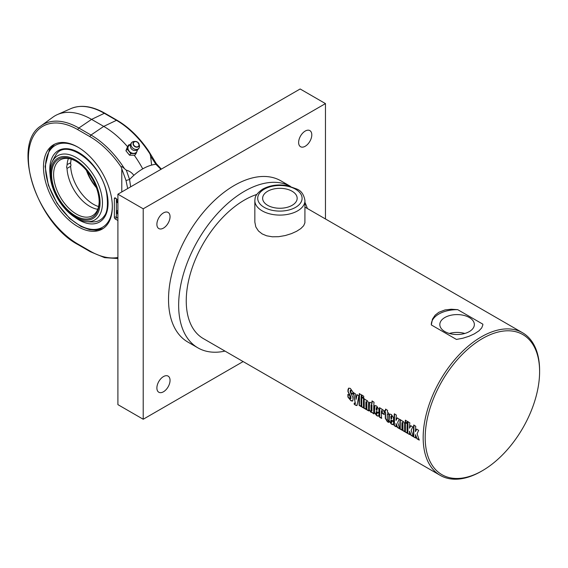 <?xml version="1.0" encoding="UTF-8"?>
<svg xmlns="http://www.w3.org/2000/svg" width="568" height="568" viewBox="0 0 568 568"><rect width="100%" height="100%" fill="white"/><g stroke="black" fill="none" stroke-linecap="round" stroke-linejoin="round"><path stroke-width="0.85" d="M170.045 380.375A9.308 5.375 -60 0 1 165.984 389.747A9.308 5.375 -60 0 1 158.813 392.24A9.308 5.375 -60 0 1 158.813 381.49A9.308 5.375 -60 0 1 168.121 376.115A9.308 5.375 -60 0 1 170.045 380.375M170.045 216.706A9.308 5.375 -60 0 1 165.984 226.071A9.308 5.375 -60 0 1 158.813 228.563A9.308 5.375 -60 0 1 158.813 217.814A9.308 5.375 -60 0 1 168.121 212.439A9.308 5.375 -60 0 1 170.045 216.706M311.796 134.864A9.308 5.375 -60 0 1 307.728 144.229A9.308 5.375 -60 0 1 300.557 146.729A9.308 5.375 -60 0 1 300.557 135.979A9.308 5.375 -60 0 1 309.865 130.604A9.308 5.375 -60 0 1 311.796 134.864M243.132 361.567L143.214 419.248L143.214 208.811L325.464 103.596L325.464 218.964M197.927 347.872A93.074 53.733 120 0 1 183.663 273.293A93.074 53.733 120 0 1 244.467 191.274A93.074 53.733 120 0 1 290.489 186.382L280.876 180.823A93.074 53.733 120 0 0 234.343 185.431A93.074 53.733 120 0 0 173.538 267.443A93.074 53.733 120 0 0 187.802 342.021L197.927 347.872A93.074 53.733 120 0 0 224.999 351.095M143.214 419.248L117.903 404.636L117.903 194.199L300.152 88.977L325.464 103.596M117.903 194.199L143.214 208.811M267.691 205.339A17.267 9.968 180 0 1 262.636 198.289A17.267 9.968 180 0 1 279.903 188.32A17.267 9.968 180 0 1 297.163 198.289A17.267 9.968 180 0 1 286.506 207.498A17.267 9.968 180 0 1 267.691 205.339M304.959 200.625C303.958 194.725 301.345 190.891 297.107 189.137L287.422 185.651C278.107 184.067 269.828 185.253 262.586 189.201C254.194 195.271 255.288 197.934 254.84 200.625A25.056 14.47 0 0 0 262.182 210.856A25.056 14.47 0 0 0 289.488 213.994A25.056 14.47 0 0 0 304.959 200.625L304.902 222.855L303.66 225.723L300.841 228.577L296.61 231.29L291.462 233.618L285.313 235.535L278.682 236.686L272.37 236.799L266.633 235.798L262.182 233.924L258.433 230.963L255.82 226.93L254.84 222.067M464.809 333.466A17.267 9.968 0 0 0 449.359 333.466M444.872 331.598A17.267 9.968 180 0 1 439.817 324.555A17.267 9.968 180 0 1 457.084 314.587A17.267 9.968 180 0 1 474.351 324.555A17.267 9.968 180 0 1 463.687 333.764A17.267 9.968 180 0 1 444.872 331.598M415.79 437.871L413.582 436.842A82.332 47.535 -60 0 1 413.724 425.084L415.733 426.248A82.332 47.535 120 0 0 415.456 431.637L416.791 429.053M413.781 436.707L413.923 424.992M419.383 439.944L417.019 438.574L415.449 434.669A82.332 47.535 120 0 0 415.591 438.006L413.582 436.842M415.456 431.637L416.592 429.152L418.68 430.352L417.082 433.725L419.184 440.079L416.82 438.709L415.449 434.669M409.862 434.442L407.646 433.42A82.332 47.535 -60 0 1 407.788 421.662L409.805 422.819A82.332 47.535 120 0 0 409.521 428.208L410.863 425.624M407.852 433.285L407.994 421.57M413.454 436.515L411.09 435.152L409.521 431.247A82.332 47.535 120 0 0 409.656 434.577L407.646 433.42M409.521 428.208L410.657 425.723L412.744 426.93L411.154 430.295L413.248 436.65L410.884 435.287L409.521 431.247M407.419 423.082L405.41 421.917L405.538 420.15M407.348 421.406A82.332 47.535 120 0 0 407.22 423.174L405.211 422.017A82.332 47.535 -60 0 1 405.339 420.242L407.348 421.406M407.412 433.029L405.396 431.865L405.375 422.457M407.185 423.721A82.332 47.535 120 0 0 407.206 433.164L405.197 432A82.332 47.535 -60 0 1 405.176 422.556L407.185 423.721M402.286 430.068L400.27 428.911L400.255 419.496M404.991 431.637L402.982 430.473L402.875 422.968L402.549 422.329L401.974 422.656A82.332 47.535 120 0 0 402.08 430.203L400.071 429.039A82.332 47.535 -60 0 1 400.05 419.603L402.059 420.76A82.332 47.535 120 0 0 402.045 421.087L403.315 421.413L404.707 423.643A82.332 47.535 120 0 0 404.792 431.765L402.783 430.608A82.332 47.535 -60 0 1 402.669 423.075L402.343 422.436L401.974 422.656M396.379 426.66L394.171 425.631A82.332 47.535 -60 0 1 394.313 413.873L396.322 415.038A82.332 47.535 120 0 0 396.038 420.426L397.38 417.842M394.37 425.503L394.511 413.781M399.971 428.733L397.607 427.37L396.038 423.465A82.332 47.535 120 0 0 396.18 426.795L394.171 425.631M396.038 420.426L397.181 417.941L399.261 419.149L397.671 422.514L399.773 428.868L397.408 427.505L396.038 423.465M376.229 407.81L376.79 407.426L376.428 407.703L376.79 407.426L377.109 408.094A82.048 47.371 -60 0 0 377.067 410.281L376.861 410.401A82.332 47.535 -60 0 1 376.911 408.2L376.591 407.533L376.229 407.81A82.332 47.535 120 0 0 376.179 410.004L376.861 410.401M378.714 416.053L376.875 415.513L374.426 412.24L374.83 405.524M379.083 412.851L376.186 411.417A82.332 47.535 120 0 0 376.243 413.589L376.605 414.257L377.124 413.859L377.074 411.992M376.605 414.257L376.925 413.98A82.332 47.535 -60 0 1 376.868 412.112L378.884 413.277A82.332 47.535 120 0 0 378.934 415.158L378.316 416.23L376.669 415.648L374.227 412.368A82.332 47.535 -60 0 1 374.213 406.709L374.766 405.552L376.648 406.014L378.92 409.35A82.332 47.535 120 0 0 378.877 412.971L376.186 411.417M352.7 400.951L350.74 400.412L348.149 396.933L348.092 394.313M353.019 394.071L351.003 392.907L350.79 390.138L350.151 391.522L350.839 393.503C352.451 396.166 353.154 397.77 352.962 398.303A82.332 47.535 120 0 0 353.005 399.773L352.536 401.065L350.953 400.774L347.943 397.06A82.332 47.535 -60 0 1 347.893 394.426L349.909 395.591A82.332 47.535 120 0 0 349.966 398.239L350.783 398.715A82.332 47.535 -60 0 1 350.747 397.344L349.994 395.442C348.361 392.744 347.687 391.21 347.964 390.841A82.332 47.535 -60 0 1 348.028 389.492L348.681 388.143L350.357 388.398L352.913 392.097A82.332 47.535 120 0 0 352.813 394.178L350.797 393.013A82.332 47.535 -60 0 1 350.903 390.791L350.591 390.237L350.151 390.72M350.399 398.871L350.988 398.587L350.598 398.743L350.946 397.224L350.2 395.321C348.567 392.63 347.886 391.103 348.163 390.741L348.787 388.1M356.988 405.46L354.283 404.43A82.332 47.535 -60 0 1 354.183 403.223L355.305 403.301L353.367 392.651L355.383 393.809L356.086 399.347L357.08 394.575M355.298 403.557L353.573 392.552M354.482 404.295L354.382 403.088M356.086 399.347L356.881 394.675L358.841 395.811L357.116 405.197L356.406 405.566L354.283 404.43M355.433 403.55L355.504 403.166M361.376 406.454L359.359 405.289L359.501 393.574M361.312 394.824A82.332 47.535 120 0 0 361.17 406.581L359.161 405.424A82.332 47.535 -60 0 1 359.303 393.667L361.312 394.824M363.804 407.852L361.795 406.695L361.773 397.28M363.584 398.544A82.332 47.535 120 0 0 363.605 407.987L361.589 406.823A82.332 47.535 -60 0 1 361.567 397.387L363.584 398.544M363.818 397.905L361.802 396.741L361.937 394.973M363.747 396.23A82.332 47.535 120 0 0 363.612 398.005L361.603 396.84A82.332 47.535 -60 0 1 361.731 395.065L363.747 396.23M366.225 409.251L364.216 408.094L364.195 398.679M368.937 410.82L366.928 409.656L366.814 402.151L366.488 401.512L365.92 401.839A82.332 47.535 120 0 0 366.026 409.386L364.017 408.222A82.332 47.535 -60 0 1 363.996 398.786L366.005 399.943A82.332 47.535 120 0 0 365.991 400.27L367.255 400.596L368.646 402.826A82.332 47.535 120 0 0 368.731 410.948L366.722 409.791A82.332 47.535 -60 0 1 366.616 402.258L366.289 401.619L365.92 401.839M371.451 411.267L371.983 410.92A82.048 47.371 -60 0 1 371.969 405.069L371.635 404.451L371.067 404.792A82.332 47.535 120 0 0 371.081 410.643L371.777 411.047A82.332 47.535 -60 0 1 371.763 405.183L371.436 404.558L371.067 404.792M374.085 413.788L372.367 412.503L371.018 412.389L369.086 409.819A82.332 47.535 -60 0 1 369.079 403.039L369.953 402.279L372.033 403.507L372.21 400.909M372.367 412.503L371.224 412.254L369.285 409.691L369.534 402.307M371.834 403.607A82.332 47.535 -60 0 1 372.012 401.001L374.021 402.165A82.332 47.535 120 0 0 373.879 413.923L372.168 412.631M381.746 418.211L379.736 417.054L379.715 407.646M384.302 414.342L382.285 413.177L382.335 411.111L382.001 410.472L381.44 410.799A82.332 47.535 120 0 0 381.547 418.346L379.538 417.189A82.332 47.535 -60 0 1 379.516 407.746L381.526 408.903A82.332 47.535 120 0 0 381.511 409.23L382.768 409.549L384.167 411.779A82.332 47.535 120 0 0 384.096 414.455L382.086 413.291A82.332 47.535 -60 0 1 382.129 411.218L381.803 410.579L381.44 410.799M388.647 414.271L387.362 413.752A82.332 47.535 120 0 0 387.34 419.518L388.526 420.874A82.332 47.535 120 0 0 388.611 422.429L387.34 421.69L385.324 418.375A82.332 47.535 -60 0 1 385.345 412.588L384.451 412.07A82.332 47.535 -60 0 1 384.522 410.636L385.416 411.154A82.332 47.535 -60 0 1 385.551 409.173L387.568 410.337A82.332 47.535 120 0 0 387.433 412.311L388.519 412.943A82.332 47.535 120 0 0 388.448 414.377L387.362 413.752M385.416 411.154L385.757 409.081M388.81 422.294L387.539 421.555L385.53 418.247L385.551 412.482L384.657 411.963L384.721 410.536M390.898 416.28L391.459 415.897L391.096 416.174L391.459 415.897L391.778 416.564A82.048 47.371 -60 0 0 391.735 418.751L391.537 418.865A82.332 47.535 -60 0 1 391.579 416.671L391.26 416.003L390.898 416.28A82.332 47.535 120 0 0 390.848 418.474L391.537 418.865M393.383 424.523L391.544 423.984L389.101 420.71L389.499 413.994M393.752 421.321L390.855 419.887A82.332 47.535 120 0 0 390.912 422.06L391.274 422.727L391.792 422.322L391.743 420.462M391.274 422.727L391.593 422.45A82.332 47.535 -60 0 1 391.544 420.583L393.553 421.747A82.332 47.535 120 0 0 393.603 423.629L392.985 424.701L391.345 424.118L388.895 420.838A82.332 47.535 -60 0 1 388.881 415.18L389.435 414.022L391.316 414.484L393.589 417.814A82.332 47.535 120 0 0 393.546 421.442L390.855 419.887M256.8 194.448A82.332 47.535 120 0 0 244.467 200.042A82.332 47.535 120 0 0 190.678 272.597A82.332 47.535 120 0 0 203.301 338.571L440.214 475.352A82.332 47.535 120 0 0 481.387 471.277L482.395 470.687A80.897 46.711 -60 0 1 425.191 437.665A80.897 46.711 -60 0 1 482.395 338.578A80.897 46.711 -60 0 1 539.6 371.607A80.897 46.711 -60 0 1 482.395 470.687M438.858 312.279L445.028 309.929L451.304 309.233L457.737 309.674L482.85 324.172L482.828 324.995L481.707 327.921L478.973 330.825L474.365 333.849L469.14 336.235L462.863 338.23L456.423 339.43L431.318 324.931L432.461 319.117L435.195 315.119L438.858 312.279M539.6 371.607L539.6 370.442A82.332 47.535 120 0 0 522.546 332.749A82.332 47.535 120 0 0 481.38 336.831A82.332 47.535 120 0 0 427.597 409.379A82.332 47.535 120 0 0 440.214 475.352M431.311 324.463L431.311 324.505A25.773 14.882 180 0 1 457.737 309.674M307.331 208.491A93.074 53.733 120 0 0 304.959 202.421M128.851 144.776L127.601 146.43L125.926 150.768L129.511 155.185L134.779 155.263L136.029 153.616L130.761 153.537L127.168 149.114L128.851 144.776L130.463 144.627M137.712 149.27L137.03 151.223A5.013 3.976 -142.9 0 1 133.558 153.36A5.013 3.976 -142.9 0 1 129.128 151.109A5.013 3.976 -142.9 0 1 128.176 146.729A5.013 3.976 -142.9 0 1 130.434 144.748M137.264 149.909A5.013 3.976 -142.9 0 1 137.03 151.223L136.029 153.616M125.926 150.768L127.168 149.114M129.511 155.185L130.761 153.537M131.222 143.406A4.572 3.628 -142.9 0 1 132.259 142.078A4.572 3.628 -142.9 0 1 134.211 141.468L135.369 141.432A3.301 2.62 37.1 0 0 133.203 142.838A3.301 2.62 37.1 0 0 136.008 147.112A3.301 2.62 37.1 0 0 139.11 144.258A3.301 2.62 37.1 0 0 135.369 141.432L137.747 142.263L139.394 145.38A4.572 3.628 -142.9 0 1 139.338 147.424A4.572 3.628 -142.9 0 1 133.984 148.915A4.572 3.628 -142.9 0 1 131.222 143.406M139.338 147.424A4.651 4.651 0 0 1 133.43 150.279A3.791 3.01 -142.9 0 1 131.13 148.532A4.651 4.651 0 0 1 132.259 142.078M117.903 258.525L104.597 257.652L90.362 251.738L78.207 244.723A1.434 0.824 -60 0 1 77.915 244.062A70.02 40.427 60 0 1 28.4 158.309A70.02 40.427 60 0 1 77.915 129.717A1.434 0.824 120 0 1 78.838 128.02L91.583 119.379L104.327 113.309A1.434 0.824 -60 0 1 104.952 113.281C92.215 106.046 80.855 104.491 70.879 108.609A71.447 41.251 60 0 1 104.327 113.309L116.475 120.324L103.731 126.394L90.986 135.035L78.838 128.02A71.447 41.251 -120 0 0 40.974 125.876L52.881 117.186A73.023 42.16 60 0 1 57.396 114.58A73.023 42.16 60 0 1 91.583 119.379L103.731 126.394A74.458 42.99 60 0 1 127.502 146.665M130.647 186.844L129.575 179.502L126.33 170.201L124.513 168.71A72.882 42.075 -120 0 0 90.986 135.035A1.434 0.824 120 0 0 90.063 136.732A71.454 41.251 60 0 1 121.133 167.013C121.133 166.09 122.262 166.658 124.513 168.71M126.33 170.201C129.327 170.904 131.833 172.622 133.856 175.349A48.578 28.045 120 0 1 142.738 168.873A74.458 42.99 60 0 0 134.289 155.32M77.915 147.14A48.685 28.109 60 0 1 109.716 190.046A48.685 28.109 60 0 1 102.254 229.053A48.685 28.109 60 0 1 64.738 216.01A48.685 28.109 60 0 1 43.487 167.02A48.685 28.109 60 0 1 53.569 144.733A48.685 28.109 60 0 1 77.915 147.14M142.738 168.873A48.578 28.045 120 0 1 151.613 165.096L150.598 156.193L155.902 164.301L160.964 169.335M150.002 153.992L148.702 151.102C139.416 137.492 128.886 127.225 117.1 120.295A1.434 0.824 -60 0 0 116.475 120.324A72.882 42.075 60 0 1 150.002 153.992L150.598 156.193M117.903 214.321L116.369 212.368L116.369 211.14L117.903 213.092M117.888 211.197L117.384 210.558L116.369 211.14M117.903 219.042L117.903 217.92M117.903 216.713L117.903 215.535M117.903 212.184A2.151 1.242 60 0 1 117.888 212.155L117.888 209.542A2.151 1.242 60 0 1 117.903 209.535L117.888 209.542M117.903 205.609L117.903 204.43M117.903 203.216L116.369 201.264L116.369 200.035L117.903 201.988M117.903 200.114L117.384 199.453L116.369 200.035M117.903 207.938L117.903 206.809M115.375 197.998L116.383 198.58A1.434 0.824 -0 0 0 114.36 198.58A1.434 0.824 60 0 1 114.658 197.927A1.434 0.824 60 0 1 115.375 197.998M117.903 220.505L115.375 219.042A1.434 0.824 60 0 1 114.36 217.288L114.36 198.58M121.133 167.013L126.011 180.496L127.679 188.555M149.008 151.628L156.214 163.534A2.861 0.674 144.8 0 1 155.902 164.301A48.578 28.045 -60 0 0 151.613 165.096M133.856 175.349A48.578 28.045 -60 0 0 129.575 179.502L126.011 180.496M76.247 157.577A37.076 21.406 -120 0 0 51.702 163.044A37.076 21.406 -120 0 0 57.709 198.559A37.076 21.406 -120 0 0 85.463 221.52A37.076 21.406 -120 0 0 102.041 197.337A37.076 21.406 -120 0 0 76.247 157.577M55.543 155.618A39.888 23.032 60 0 1 55.55 155.618C64.83 136.931 101.594 162.562 106.692 193.574C108.218 205.084 107.338 212.638 104.058 216.238C101.58 219.759 98.165 221.648 93.812 221.896A39.888 23.032 60 0 1 93.805 221.896M67.081 164.585L70.198 163.016L71.007 164.94L70.645 166.325L67.024 168.412L66.57 167.134L67.024 165.416A32.22 18.602 -120 0 1 68.43 158.529M71.206 159.161A32.22 18.602 -120 0 0 70.645 163.328M99.166 201.498A32.22 18.602 60 0 1 92.499 215.67A32.22 18.602 60 0 1 67.677 207.036A32.22 18.602 60 0 1 53.612 174.617A32.22 18.602 60 0 1 60.286 159.871A32.22 18.602 60 0 1 75.892 161.184M67.024 168.412A32.22 18.602 -120 0 0 67.173 170.315A32.22 18.602 -120 0 0 86.897 204.487A32.22 18.602 -120 0 0 97.739 209.294M51.589 174.617A33.647 19.426 -120 0 0 75.381 215.826A33.647 19.426 -120 0 0 99.173 202.087A33.647 19.426 -120 0 0 75.381 160.879A33.647 19.426 -120 0 0 51.589 174.617M75.381 159.856A34.904 20.15 60 0 1 96.759 214.945A34.904 20.15 60 0 1 54.01 190.266A34.904 20.15 60 0 1 75.381 159.856M86.464 170.443A32.22 18.602 -120 0 0 96.432 187.71M96.12 186.872A33.647 19.426 60 0 1 87.039 171.131M70.645 166.325A32.22 18.602 -120 0 0 98.576 206.56M264.205 207.348A22.195 12.816 180 0 1 274.159 185.913A22.195 12.816 180 0 1 301.338 201.604A22.195 12.816 180 0 1 264.205 207.348M133.487 142.88A3.053 2.421 -142.9 0 1 138.294 142.951A3.053 2.421 -142.9 0 1 136.76 146.913A3.053 2.421 -142.9 0 1 133.487 142.88M114.36 217.288A1.434 0.824 180 0 1 116.383 217.288L116.383 212.389M116.383 211.133L116.383 201.285M116.383 200.021L116.383 198.58M117.888 218.155L116.383 217.288A1.434 0.824 -60 0 1 115.375 219.042M77.915 129.717L90.063 136.732M90.362 251.738A1.434 0.824 -60 0 1 90.063 251.077L77.915 244.062M117.903 257.496A71.454 41.251 60 0 1 90.063 251.077M121.793 168.81L121.793 191.956M74.848 217.281A41.223 23.799 -120 0 0 107.941 206.205A41.223 23.799 -120 0 0 80.287 153.474A41.223 23.799 -120 0 0 49.778 169.477A41.223 23.799 -120 0 0 50.062 174.355M112.336 206.177A47.25 27.278 60 0 1 78.675 224.743A47.25 27.278 60 0 1 45.511 167.02A47.25 27.278 60 0 1 78.419 147.439M254.84 200.625L254.84 222.081M304.959 207.128L522.546 332.749M78.207 244.723C36.608 223.025 11.111 144.315 40.974 125.876M117.1 120.295L104.952 113.281M156.214 163.534L161.355 169.115M70.879 108.609L57.396 114.58M55.55 155.611A42.955 42.955 0 0 0 51.702 163.044M85.477 221.52A42.955 42.955 0 0 0 93.834 221.896M54.592 144.194L49.452 149.469L45.092 166.431L48.401 185.303L57.041 203.323L69.559 218.368L81.11 226.575L89.531 229.685L96.063 230.26L103.234 228.442"/></g></svg>
